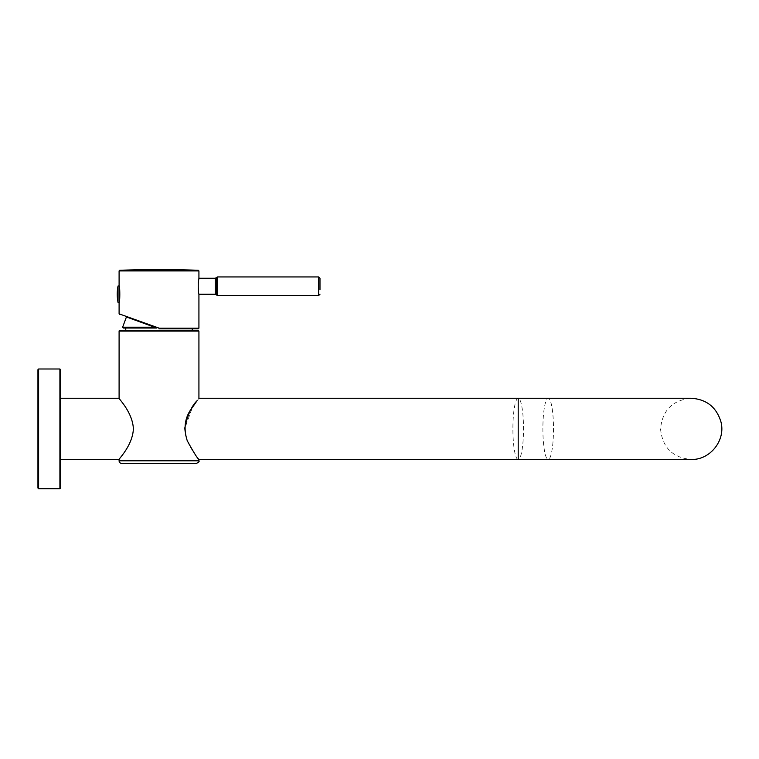 <?xml version="1.0" encoding="UTF-8"?>
<svg xmlns="http://www.w3.org/2000/svg" width="759" height="759" viewBox="0 0 759 759"><rect width="100%" height="100%" fill="white"/><g stroke="black" fill="none" stroke-linecap="round" stroke-linejoin="round"><path stroke-width="0.57" stroke-dasharray="3.79 2.85" d="M198.924 278.268L198.118 286.257L198.924 294.236M319.985 278.268L319.985 289.815M154.532 327.195L126.43 316.968L154.532 327.195L122.635 327.195M154.988 327.366L126.43 316.968M119.097 313.837L159.134 328.163L159.01 328.827L198.26 328.827M119.097 285.991L119.96 294.236L119.097 302.48M118.043 302.48L118.043 285.991M125.766 330.345L192.274 330.421L125.757 330.326M156.819 328.03L123.281 328.03M60.568 398.266L60.568 428.863M60.568 461.984L60.568 488.065M37.95 488.065L37.95 369.671M518.198 459.461A30.597 5.304 -90 0 1 512.894 428.863A30.597 5.304 -90 0 1 518.198 398.266A30.597 5.304 -90 0 1 523.511 428.863A30.597 5.304 -90 0 1 518.198 459.461L548.197 459.461A30.597 5.304 -90 0 1 542.884 428.863A30.597 5.304 -90 0 1 548.197 398.266A30.597 5.304 -90 0 1 553.501 428.863A30.597 5.304 -90 0 1 548.197 459.461L691.145 459.461C672.559 457.649 662.36 447.449 660.548 428.863C662.36 410.277 672.559 400.078 691.145 398.266L518.198 398.266L518.198 459.461M198.924 398.266L192.425 407.422L184.636 428.863C185.395 445.561 199.617 459.252 198.924 459.461M133.385 428.863C132.626 445.561 118.404 459.252 119.097 459.461C118.404 459.252 132.626 445.561 133.385 428.863C132.626 412.175 118.404 398.484 119.097 398.266C118.404 398.484 132.626 412.175 133.385 428.863M119.77 330.421L198.26 330.421M215.243 294.236L215.243 278.268M216.391 277.604L216.391 294.9M217.548 276.94L217.548 295.564M318.647 295.564L318.647 276.94M198.924 270.935L119.097 270.935M159.134 328.163L198.924 328.163M119.742 270.27L198.279 270.27M38.614 368.997L38.614 488.73M59.904 488.73L59.904 368.997M198.924 331.085L119.097 331.085M119.097 460.798L198.924 460.798"/><path stroke-width="1.14" d="M118.043 302.48A42.57 42.57 0 0 1 118.043 285.991L118.043 302.48L119.097 302.48L119.097 313.837L159.134 328.163L198.924 328.163L198.924 294.236C198.384 293.021 198.165 289.17 198.279 282.699L198.924 278.268L215.243 278.268L215.243 294.236L216.391 294.9L216.391 277.604L215.243 278.268M319.985 289.815L319.985 278.268L318.647 276.94L318.647 295.564L319.985 294.236M156.819 328.03L154.532 327.195L156.819 328.03L123.281 328.03L122.635 327.195L126.43 316.968L154.988 327.366M154.532 327.195L126.43 316.968L154.532 327.195L122.635 327.195M119.097 302.48C120.036 302.993 120.036 285.479 119.097 285.991L119.097 270.935L198.924 270.935L198.924 278.268M159.134 328.163L159.01 328.827L198.26 328.827L198.924 328.163M125.757 328.03L125.757 330.421M59.904 488.73L38.614 488.73L38.614 368.997L59.904 368.997L59.904 488.73L60.568 488.065L60.568 369.671L60.568 398.266L119.097 398.266L119.097 331.085L198.924 331.085L198.26 330.421L119.77 330.421A0.664 0.664 0 0 0 119.097 331.085M60.568 428.863L60.568 461.984M38.614 368.997L37.95 369.671L37.95 488.065L38.614 488.73M198.924 331.085L198.924 398.266L518.198 398.266L518.198 459.461L198.924 459.461C197.511 458.559 193.63 452.345 187.283 440.818C183.137 427.924 184.892 416.729 192.549 407.232L197.084 400.705C191.42 406.188 187.274 415.571 184.636 428.863M133.385 428.863C132.626 445.561 118.404 459.252 119.097 459.461C118.404 459.252 132.626 445.561 133.385 428.863C132.626 412.175 118.404 398.484 119.097 398.266C118.404 398.484 132.626 412.175 133.385 428.863M198.924 459.461L198.924 460.798L119.097 460.798A2.656 2.656 0 0 0 121.763 463.455L196.258 463.455L121.763 463.455M216.391 294.9L217.548 295.564L217.548 276.94L318.647 276.94M198.924 270.935L198.279 270.27L119.742 270.27L119.097 270.935M198.924 294.236L215.243 294.236M216.391 277.604L217.548 276.94M217.548 295.564L318.647 295.564M119.106 313.837L119.543 314.463M198.279 270.27A1136.109 1136.109 0 0 0 119.742 270.27M118.043 285.991L119.097 285.991M192.274 330.421L192.274 328.827M59.904 368.997L60.568 369.671M691.069 398.266L518.198 398.266M518.198 459.461L691.145 459.461C710.12 460.182 726.097 440.125 720.851 421.53C716.268 406.985 706.363 399.225 691.145 398.266M119.097 460.798L119.097 459.461L60.568 459.461M198.924 460.798C199.598 461.444 198.706 462.326 196.258 463.455"/></g></svg>
